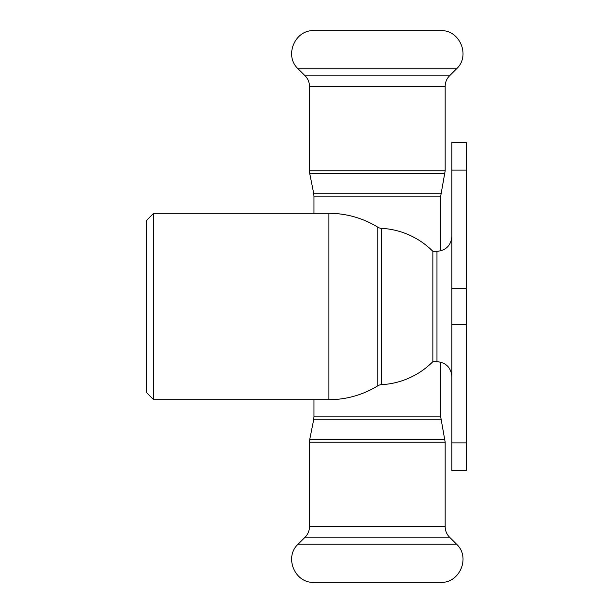<?xml version="1.0" encoding="UTF-8"?>
<svg xmlns="http://www.w3.org/2000/svg" width="613" height="613" viewBox="0 0 613 613"><rect width="100%" height="100%" fill="white"/><g stroke="black" fill="none" stroke-linecap="round" stroke-linejoin="round"><path stroke-width="0.92" d="M153.664 213.309L146.208 220.764L146.208 392.236L153.664 399.691L153.664 213.309L328.867 213.309L328.867 399.691A93.191 93.191 0 0 0 377.853 385.776A7.456 7.456 0 0 1 381.324 384.68L381.386 384.673A7.456 7.456 0 0 0 381.324 384.68L381.094 384.688M451.881 288.363L451.881 470.516L466.792 470.516L466.792 142.484L451.881 142.484L451.881 288.363L466.792 288.363M451.881 236.419C450.999 245.476 446.026 250.449 436.969 251.33L436.969 361.67L432.862 361.67L432.862 251.33A78.28 78.28 0 0 0 381.386 228.327L381.255 228.312M377.853 385.776L377.853 227.224A7.456 7.456 0 0 0 381.386 228.327A78.28 78.28 0 0 1 432.862 251.33L436.969 251.33M381.386 384.673A78.28 78.28 0 0 0 432.862 361.67A78.28 78.28 0 0 1 381.386 384.673L381.386 228.327M440.701 362.145L440.701 416.855L445.168 442.172L445.168 526.651C445.23 530.743 446.685 534.26 449.536 537.195L456.516 544.168C470.784 556.979 459.85 583.384 440.701 582.35L313.956 582.35C294.799 583.384 283.873 556.979 298.14 544.168L456.516 544.168M456.516 68.832L298.14 68.832C283.865 56.021 294.807 29.616 313.956 30.65L440.701 30.65C459.85 29.616 470.784 56.021 456.516 68.832L449.536 75.805C446.685 78.74 445.23 82.257 445.168 86.349L445.168 170.828L440.701 196.145L440.701 250.855M444.885 439.253L309.772 439.253L309.481 442.172L445.168 442.172M440.701 416.855L313.956 416.855L313.664 419.782L440.985 419.782M445.168 526.651L309.481 526.651L309.481 442.172M440.985 193.218L313.664 193.218L313.956 196.145L440.701 196.145M313.664 193.218L309.772 173.747L444.885 173.747M445.168 170.828L309.481 170.828L309.772 173.747M445.168 86.349L309.481 86.349L309.481 170.828M449.536 537.195L305.113 537.195C307.964 534.26 309.419 530.743 309.481 526.651M449.536 75.805L305.113 75.805L298.14 68.832M466.792 170.107L451.881 170.107M466.792 324.637L451.881 324.637M466.792 442.892L451.881 442.892M153.664 399.691L328.867 399.691M436.969 361.67C446.026 362.551 450.999 367.524 451.881 376.581M380.604 228.281L381.278 228.32M377.853 227.224A93.191 93.191 0 0 0 328.867 213.309M313.664 419.782L309.772 439.253M313.956 196.145L313.956 213.309M313.956 399.691L313.956 416.855M305.113 537.195L298.14 544.168M309.481 86.349C309.419 82.257 307.964 78.74 305.113 75.805"/></g></svg>
